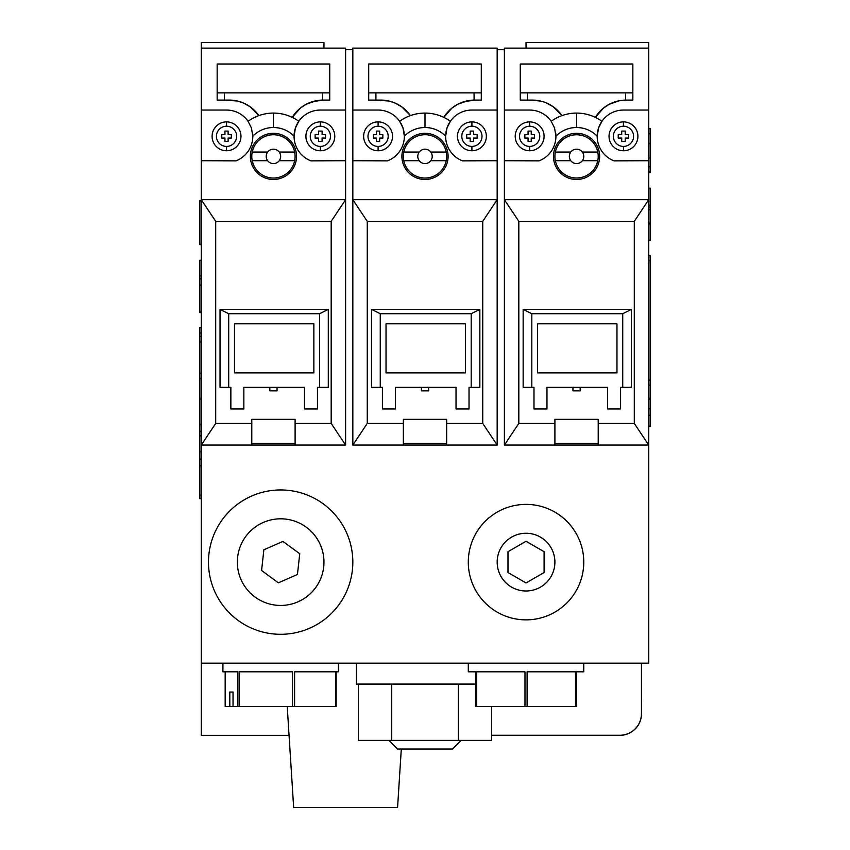 <?xml version="1.0" encoding="UTF-8"?>
<svg xmlns="http://www.w3.org/2000/svg" width="850" height="850" viewBox="0 0 850 850"><rect width="100%" height="100%" fill="white"/><g stroke="black" fill="none" stroke-linecap="round" stroke-linejoin="round"><path stroke-width="1.27" d="M648.731 445.06L504.39 445.06L518.819 423.417L518.819 221.34L504.39 199.686L504.39 445.06L518.819 423.417L554.901 423.417L518.819 423.417L518.819 221.34L504.39 199.686L504.39 110.054L529.646 110.054A26.265 26.265 0 0 1 551.193 121.284L551.193 121.284A26.265 26.265 0 0 0 529.646 110.054A26.265 26.265 0 0 1 551.193 121.284A43.297 43.297 0 0 1 576.555 113.082L576.555 127.521A28.868 28.868 0 0 1 597.199 136.202L598.549 128.01L601.928 121.284A26.265 26.265 0 0 1 623.464 110.054L648.731 110.054L648.731 199.686L634.291 221.34L634.291 423.417L598.209 423.417L598.209 445.06L554.901 445.06L554.901 419.326L598.209 419.326L598.209 445.06L648.731 445.06L648.731 199.686L634.291 221.34L634.291 423.417L648.731 445.06L648.731 199.686L504.39 199.686L504.39 445.06L554.901 445.06L554.901 419.326L598.209 419.326L598.209 423.417L634.291 423.417L648.731 445.06L648.731 663.159L201.269 663.159L201.269 735.335L289.064 735.335M551.193 121.284L554.572 128.01L555.911 136.202L554.572 128.01L551.193 121.284A43.297 43.297 0 0 1 561.977 115.611A36.083 36.083 0 0 0 532.323 100.088L520.264 100.088L520.264 64.005L632.846 64.005L632.846 100.088L626.142 100.088A36.083 36.083 0 0 0 595.351 117.374L603.553 108.046L609.259 104.284L619.236 100.757L625.632 100.098L625.632 92.873L625.632 100.098L619.236 100.757L609.259 104.284L603.553 108.046L595.351 117.374A43.297 43.297 0 0 1 601.928 121.284A26.265 26.265 0 0 0 597.199 136.202L598.549 128.01L601.928 121.284A26.265 26.265 0 0 0 614.082 160.863L648.731 160.714L648.731 199.686L504.39 199.686L504.39 160.714L539.028 160.863A26.265 26.265 0 0 0 555.911 136.202A28.868 28.868 0 0 1 576.555 127.521L576.555 113.082A43.297 43.297 0 0 1 601.928 121.284A26.265 26.265 0 0 1 623.464 110.054L648.731 110.054L648.731 160.714L614.082 160.863A26.265 26.265 0 0 1 597.199 136.202A28.868 28.868 0 0 0 555.911 136.202A26.265 26.265 0 0 0 555.592 132.228A26.265 26.265 0 0 1 555.911 136.202A26.265 26.265 0 0 1 555.921 136.319A26.265 26.265 0 0 1 539.028 160.863L504.39 160.714L504.39 48.131L648.731 48.131L648.731 110.054L648.731 48.131L504.39 48.131L504.39 110.054L529.646 110.054M576.555 133.291A23.099 23.099 0 0 1 599.654 156.379A23.099 23.099 0 0 1 576.555 179.477A23.099 23.099 0 0 1 556.559 144.84A23.099 23.099 0 0 1 596.562 144.84A23.099 23.099 0 0 1 576.555 179.477A23.099 23.099 0 0 1 553.467 156.379A23.099 23.099 0 0 1 576.555 133.291A23.099 23.099 0 0 1 596.562 167.928A23.099 23.099 0 0 1 556.559 167.928A23.099 23.099 0 0 1 576.555 133.291M598.209 156.379A21.654 21.654 0 0 1 555.347 160.714A21.654 21.654 0 0 1 555.347 152.054L570.786 152.054A7.214 7.214 0 0 1 582.335 152.054A7.214 7.214 0 0 1 576.555 163.604A7.214 7.214 0 0 1 570.786 152.054A7.214 7.214 0 0 1 582.335 152.054L597.773 152.054A21.654 21.654 0 0 1 576.555 178.032A21.654 21.654 0 0 1 555.347 152.054A21.654 21.654 0 0 1 598.209 156.379M609.036 136.319A14.429 14.429 0 0 0 623.464 150.758A14.429 14.429 0 0 0 637.904 136.319A14.429 14.429 0 0 0 623.464 121.89A14.429 14.429 0 0 0 609.036 136.319M623.464 146.423L623.464 150.758A14.429 14.429 0 0 0 637.904 136.319A14.429 14.429 0 0 0 623.464 121.89L623.464 126.214A10.104 10.104 0 0 1 633.569 136.319A10.104 10.104 0 0 1 623.464 146.423A10.104 10.104 0 0 1 613.36 136.319A10.104 10.104 0 0 1 623.464 126.214L623.464 121.89A14.429 14.429 0 0 0 609.036 136.319A14.429 14.429 0 0 0 623.464 150.758L623.464 146.423A10.104 10.104 0 0 1 614.72 131.272A10.104 10.104 0 0 1 632.219 131.272A10.104 10.104 0 0 1 623.464 146.423M515.217 136.319A14.429 14.429 0 0 0 529.646 150.758A14.429 14.429 0 0 0 544.085 136.319A14.429 14.429 0 0 0 529.646 121.89A14.429 14.429 0 0 0 515.217 136.319M529.646 146.423L529.646 150.758A14.429 14.429 0 0 0 544.085 136.319A14.429 14.429 0 0 0 529.646 121.89L529.646 126.214A10.104 10.104 0 0 1 539.75 136.319A10.104 10.104 0 0 1 529.646 146.423A10.104 10.104 0 0 1 519.541 136.319A10.104 10.104 0 0 1 529.646 126.214L529.646 121.89A14.429 14.429 0 0 0 515.217 136.319A14.429 14.429 0 0 0 529.646 150.758L529.646 146.423A10.104 10.104 0 0 1 520.901 131.272A10.104 10.104 0 0 1 538.401 131.272A10.104 10.104 0 0 1 529.646 146.423M554.901 443.615L598.209 443.615L554.901 443.615M518.819 221.34L634.291 221.34L518.819 221.34M607.591 387.324L580.168 387.324L580.168 390.851L580.168 387.324L607.591 387.324L607.591 408.978L620.585 408.978L620.585 387.324L620.585 408.978L607.591 408.978L607.591 387.324L546.964 387.324L546.964 408.978L533.981 408.978L546.964 408.978L546.964 387.324L572.953 387.324L572.953 390.851L580.168 390.851L572.953 390.851L572.953 387.324L546.964 387.324L607.591 387.324M533.981 387.324L533.981 408.978L533.981 387.324L531.813 387.324L531.813 313.714L622.742 313.714L631.401 309.379L523.154 309.379L531.813 313.714L622.742 313.714L631.401 309.379L523.154 309.379L531.813 313.714L531.813 387.324L523.154 387.324L533.981 387.324M622.742 313.714L622.742 387.324L631.401 387.324L631.401 309.379L631.401 387.324L620.585 387.324L622.742 387.324L622.742 313.714M537.582 323.818L616.972 323.818L616.972 372.895L537.582 372.895L537.582 323.818L616.972 323.818L537.582 323.818L537.582 372.895L537.582 323.818L537.582 372.895L616.972 372.895L537.582 372.895L616.972 372.895L616.972 323.818L616.972 372.895L616.972 323.818L537.582 323.818M523.154 309.379L523.154 387.324L523.154 309.379M625.218 131.081L625.218 134.576L628.702 134.576L628.702 138.072L625.218 138.072L625.218 141.557L621.722 141.557L621.722 138.072L618.226 138.072L618.226 134.576L621.722 134.576L621.722 131.081L625.218 131.081L621.722 131.081L625.218 131.081L621.722 131.081L621.722 134.576L618.226 134.576L618.226 138.072L618.226 134.576L618.226 138.072L621.722 138.072L621.722 141.557L625.218 141.557L621.722 141.557L625.218 141.557L625.218 138.072L628.702 138.072L628.702 134.576L628.702 138.072L628.702 134.576L625.218 134.576L625.218 131.081M531.229 131.081L531.229 134.576L534.406 134.576L534.406 138.072L531.229 138.072L531.229 141.557L528.062 141.557L528.062 138.072L524.886 138.072L524.886 134.576L528.062 134.576L528.062 131.081L531.229 131.081L528.062 131.081L531.229 131.081L528.062 131.081L528.062 134.576L524.886 134.576L524.886 138.072L524.886 134.576L524.886 138.072L528.062 138.072L528.062 141.557L531.229 141.557L528.062 141.557L531.229 141.557L531.229 138.072L534.406 138.072L534.406 134.576L534.406 138.072L534.406 134.576L531.229 134.576L531.229 131.081M582.335 160.714A7.214 7.214 0 0 1 570.786 160.714L555.347 160.714L570.786 160.714A7.214 7.214 0 0 1 570.786 152.054L555.347 152.054A21.654 21.654 0 0 1 597.773 152.054L582.335 152.054A7.214 7.214 0 0 1 582.335 160.714L597.773 160.714L582.335 160.714M540.462 101.022L535.033 100.194L520.264 100.088L520.264 64.005L520.264 92.873L632.846 92.873L520.264 92.873L520.264 100.088L520.264 64.005L632.846 64.005L632.846 100.088L626.142 100.088A36.083 36.083 0 0 0 595.351 117.374A43.297 43.297 0 0 0 561.977 115.611L553.18 106.728L545.987 102.776M527.478 100.088L527.478 92.873L527.478 100.088L532.323 100.088L520.264 100.088L527.478 100.088M541.599 101.299L532.323 100.088A36.083 36.083 0 0 1 561.977 115.611M632.846 64.005L632.846 92.873L632.846 64.005L520.264 64.005L632.846 64.005M632.846 100.088L632.846 92.873L632.846 100.088L626.142 100.088L632.846 100.088M378.091 110.054L352.835 110.054L352.835 48.131L497.165 48.131L497.165 110.054L471.909 110.054A26.265 26.265 0 0 0 450.362 121.284A43.297 43.297 0 0 0 425 113.082L425 127.521A28.868 28.868 0 0 1 445.644 136.202L446.994 128.01L450.362 121.284A26.265 26.265 0 0 1 471.909 110.054L497.165 110.054L497.165 199.686L482.736 221.34L482.736 423.417L446.654 423.417L446.654 445.06L403.346 445.06L403.346 419.326L446.654 419.326L446.654 445.06L497.165 445.06L497.165 199.686L482.736 221.34L482.736 423.417L497.165 445.06L497.165 199.686L352.835 199.686L352.835 445.06L403.346 445.06L403.346 419.326L446.654 419.326L446.654 423.417L482.736 423.417L497.165 445.06L352.835 445.06L367.264 423.417L367.264 221.34L482.736 221.34L367.264 221.34L352.835 199.686L352.835 445.06L367.264 423.417L367.264 221.34L352.835 199.686L352.835 48.131L497.165 48.131L497.165 199.686L352.835 199.686L352.835 160.714L387.473 160.863A26.265 26.265 0 0 0 404.356 136.202A28.868 28.868 0 0 1 425 127.521L425 113.082A43.297 43.297 0 0 0 399.638 121.284L403.006 128.01L404.356 136.202A26.265 26.265 0 0 0 378.091 110.054A26.265 26.265 0 0 1 399.638 121.284L403.006 128.01L404.356 136.202A26.265 26.265 0 0 1 387.473 160.863L352.835 160.714L352.835 110.054L378.091 110.054A26.265 26.265 0 0 1 399.638 121.284A43.297 43.297 0 0 1 410.422 115.611A36.083 36.083 0 0 0 380.768 100.088L368.709 100.088L368.709 64.005L481.291 64.005L481.291 100.088L474.587 100.088A36.083 36.083 0 0 0 443.796 117.374A43.297 43.297 0 0 1 450.362 121.284A26.265 26.265 0 0 0 445.644 136.202L446.994 128.01L450.362 121.284A26.265 26.265 0 0 0 462.527 160.863L497.165 160.714L462.527 160.863A26.265 26.265 0 0 1 445.644 136.202A28.868 28.868 0 0 0 404.356 136.202A26.265 26.265 0 0 0 399.638 121.284M457.704 104.284L451.987 108.046L443.796 117.374L451.987 108.046L457.704 104.284L467.681 100.757L474.077 100.098L474.077 92.873L474.077 100.098L463.091 101.979M425 133.291A23.099 23.099 0 0 1 448.099 156.379A23.099 23.099 0 0 1 425 179.477A23.099 23.099 0 0 1 405.004 144.84A23.099 23.099 0 0 1 444.996 144.84A23.099 23.099 0 0 1 425 179.477A23.099 23.099 0 0 1 401.901 156.379A23.099 23.099 0 0 1 425 133.291A23.099 23.099 0 0 1 444.996 167.928A23.099 23.099 0 0 1 405.004 167.928A23.099 23.099 0 0 1 425 133.291M446.654 156.379A21.654 21.654 0 0 1 403.782 160.714A21.654 21.654 0 0 1 403.782 152.054L419.231 152.054A7.214 7.214 0 0 1 430.769 152.054A7.214 7.214 0 0 1 425 163.604A7.214 7.214 0 0 1 419.231 152.054A7.214 7.214 0 0 1 430.769 152.054L446.218 152.054A21.654 21.654 0 0 1 425 178.032A21.654 21.654 0 0 1 403.782 152.054A21.654 21.654 0 0 1 446.654 156.379M457.481 136.319A14.429 14.429 0 0 0 471.909 150.758A14.429 14.429 0 0 0 486.349 136.319A14.429 14.429 0 0 0 471.909 121.89A14.429 14.429 0 0 0 457.481 136.319M471.909 146.423L471.909 150.758A14.429 14.429 0 0 0 486.349 136.319A14.429 14.429 0 0 0 471.909 121.89L471.909 126.214A10.104 10.104 0 0 1 482.014 136.319A10.104 10.104 0 0 1 471.909 146.423A10.104 10.104 0 0 1 461.805 136.319A10.104 10.104 0 0 1 471.909 126.214L471.909 121.89A14.429 14.429 0 0 0 457.481 136.319A14.429 14.429 0 0 0 471.909 150.758L471.909 146.423A10.104 10.104 0 0 1 463.165 131.272A10.104 10.104 0 0 1 480.664 131.272A10.104 10.104 0 0 1 471.909 146.423M363.651 136.319A14.429 14.429 0 0 0 378.091 150.758A14.429 14.429 0 0 0 392.519 136.319A14.429 14.429 0 0 0 378.091 121.89A14.429 14.429 0 0 0 363.651 136.319M378.091 146.423L378.091 150.758A14.429 14.429 0 0 0 392.519 136.319A14.429 14.429 0 0 0 378.091 121.89L378.091 126.214A10.104 10.104 0 0 1 388.195 136.319A10.104 10.104 0 0 1 378.091 146.423A10.104 10.104 0 0 1 367.986 136.319A10.104 10.104 0 0 1 378.091 126.214L378.091 121.89A14.429 14.429 0 0 0 363.651 136.319A14.429 14.429 0 0 0 378.091 150.758L378.091 146.423A10.104 10.104 0 0 1 369.336 131.272A10.104 10.104 0 0 1 386.835 131.272A10.104 10.104 0 0 1 378.091 146.423M403.346 443.615L446.654 443.615L403.346 443.615M403.346 423.417L367.264 423.417L403.346 423.417M456.036 387.324L428.612 387.324L428.612 390.851L428.612 387.324L456.036 387.324L456.036 408.978L469.019 408.978L469.019 387.324L469.019 408.978L456.036 408.978L456.036 387.324L395.409 387.324L395.409 408.978L382.415 408.978L395.409 408.978L395.409 387.324L421.388 387.324L421.388 390.851L428.612 390.851L421.388 390.851L421.388 387.324L395.409 387.324L456.036 387.324M382.415 387.324L382.415 408.978L382.415 387.324L380.258 387.324L380.258 313.714L471.187 313.714L479.846 309.379L371.599 309.379L380.258 313.714L471.187 313.714L479.846 309.379L371.599 309.379L380.258 313.714L380.258 387.324L371.599 387.324L382.415 387.324M471.187 313.714L471.187 387.324L479.846 387.324L479.846 309.379L479.846 387.324L469.019 387.324L471.187 387.324L471.187 313.714M386.027 323.818L465.418 323.818L465.418 372.895L386.027 372.895L386.027 323.818L465.418 323.818L386.027 323.818L386.027 372.895L386.027 323.818L386.027 372.895L465.418 372.895L386.027 372.895L465.418 372.895L465.418 323.818L465.418 372.895L465.418 323.818L386.027 323.818M371.599 309.379L371.599 387.324L371.599 309.379M473.652 131.081L473.652 134.576L477.147 134.576L477.147 138.072L473.652 138.072L473.652 141.557L470.167 141.557L470.167 138.072L466.671 138.072L466.671 134.576L470.167 134.576L470.167 131.081L473.652 131.081L470.167 131.081L473.652 131.081L470.167 131.081L470.167 134.576L466.671 134.576L466.671 138.072L466.671 134.576L466.671 138.072L470.167 138.072L470.167 141.557L473.652 141.557L470.167 141.557L473.652 141.557L473.652 138.072L477.147 138.072L477.147 134.576L477.147 138.072L477.147 134.576L473.652 134.576L473.652 131.081M379.674 131.081L379.674 134.576L382.851 134.576L382.851 138.072L379.674 138.072L379.674 141.557L376.497 141.557L376.497 138.072L373.331 138.072L373.331 134.576L376.497 134.576L376.497 131.081L379.674 131.081L376.497 131.081L379.674 131.081L376.497 131.081L376.497 134.576L373.331 134.576L373.331 138.072L373.331 134.576L373.331 138.072L376.497 138.072L376.497 141.557L379.674 141.557L376.497 141.557L379.674 141.557L379.674 138.072L382.851 138.072L382.851 134.576L382.851 138.072L382.851 134.576L379.674 134.576L379.674 131.081M430.769 160.714A7.214 7.214 0 0 1 419.231 160.714L403.782 160.714L419.231 160.714A7.214 7.214 0 0 1 419.231 152.054L403.782 152.054A21.654 21.654 0 0 1 446.218 152.054L430.769 152.054A7.214 7.214 0 0 1 430.769 160.714L446.218 160.714L430.769 160.714M443.796 117.374A43.297 43.297 0 0 0 410.422 115.611L401.625 106.728L395.091 103.052L388.907 101.022L375.923 100.088L375.923 92.873L375.923 100.088L368.709 100.088L368.709 64.005L481.291 64.005L481.291 92.873L368.709 92.873L368.709 100.088L380.768 100.088L368.709 100.088L368.709 64.005L481.291 64.005L481.291 92.873L368.709 92.873L368.709 64.005L481.291 64.005L481.291 100.088L481.291 92.873L481.291 100.088L474.587 100.088A36.083 36.083 0 0 0 443.796 117.374M407.734 112.189L401.625 106.728L395.091 103.052L388.907 101.022L380.768 100.088A36.083 36.083 0 0 1 410.422 115.611M474.587 100.088L481.291 100.088L474.587 100.088M306.149 104.284L300.433 108.046L292.241 117.374A43.297 43.297 0 0 1 298.807 121.284A43.297 43.297 0 0 0 273.445 113.082L273.445 127.521A28.868 28.868 0 0 1 294.089 136.202L295.428 128.01L298.807 121.284A26.265 26.265 0 0 1 320.354 110.054L345.61 110.054L345.61 199.686L331.181 221.34L331.181 423.417L295.099 423.417L295.099 445.06L251.791 445.06L251.791 419.326L295.099 419.326L295.099 445.06L345.61 445.06L345.61 199.686L331.181 221.34L331.181 423.417L345.61 445.06L345.61 199.686L201.269 199.686L201.269 445.06L251.791 445.06L251.791 419.326L295.099 419.326L295.099 423.417L331.181 423.417L345.61 445.06L201.269 445.06L215.709 423.417L215.709 221.34L331.181 221.34L215.709 221.34L201.269 199.686L201.269 445.06L215.709 423.417L215.709 221.34L201.269 199.686L201.269 48.131L345.61 48.131L345.61 199.686L201.269 199.686L201.269 160.714L235.917 160.863A26.265 26.265 0 0 0 252.801 136.202A28.868 28.868 0 0 1 273.445 127.521L273.445 113.082A43.297 43.297 0 0 0 248.072 121.284L251.451 128.01L252.801 136.202A26.265 26.265 0 0 0 252.482 132.228A26.265 26.265 0 0 1 235.917 160.863L201.269 160.714L201.269 110.054L226.536 110.054A26.265 26.265 0 0 1 248.072 121.284A26.265 26.265 0 0 0 226.536 110.054A26.265 26.265 0 0 1 248.072 121.284L251.451 128.01L252.801 136.202A28.868 28.868 0 0 1 294.089 136.202L295.428 128.01L298.807 121.284A26.265 26.265 0 0 0 294.089 136.202A26.265 26.265 0 0 0 294.079 136.319A26.265 26.265 0 0 0 310.973 160.863L345.61 160.714L310.973 160.863A26.265 26.265 0 0 1 320.354 110.054L345.61 110.054L345.61 48.131L201.269 48.131L201.269 110.054L226.536 110.054M248.072 121.284L248.072 121.284A43.297 43.297 0 0 1 258.868 115.611A36.083 36.083 0 0 0 229.213 100.088L217.154 100.088L217.154 64.005L329.736 64.005L329.736 100.088L323.032 100.088A36.083 36.083 0 0 0 292.23 117.374L300.433 108.046L306.149 104.284L316.126 100.757L322.522 100.098L322.522 92.873L322.522 100.098L311.536 101.979M273.445 133.291A23.099 23.099 0 0 1 296.533 156.379A23.099 23.099 0 0 1 273.445 179.477A23.099 23.099 0 0 1 253.438 144.84A23.099 23.099 0 0 1 293.441 144.84A23.099 23.099 0 0 1 273.445 179.477A23.099 23.099 0 0 1 250.346 156.379A23.099 23.099 0 0 1 273.445 133.291A23.099 23.099 0 0 1 293.441 167.928A23.099 23.099 0 0 1 253.438 167.928A23.099 23.099 0 0 1 273.445 133.291M295.099 156.379A21.654 21.654 0 0 1 252.227 160.714A21.654 21.654 0 0 1 252.227 152.054L267.665 152.054A7.214 7.214 0 0 1 279.214 152.054A7.214 7.214 0 0 1 273.445 163.604A7.214 7.214 0 0 1 267.665 152.054A7.214 7.214 0 0 1 279.214 152.054L294.652 152.054A21.654 21.654 0 0 1 273.445 178.032A21.654 21.654 0 0 1 252.227 152.054A21.654 21.654 0 0 1 295.099 156.379M305.915 136.319A14.429 14.429 0 0 0 320.354 150.758A14.429 14.429 0 0 0 334.783 136.319A14.429 14.429 0 0 0 320.354 121.89A14.429 14.429 0 0 0 305.915 136.319M320.354 146.423L320.354 150.758A14.429 14.429 0 0 0 334.783 136.319A14.429 14.429 0 0 0 320.354 121.89L320.354 126.214A10.104 10.104 0 0 1 330.459 136.319A10.104 10.104 0 0 1 320.354 146.423A10.104 10.104 0 0 1 310.25 136.319A10.104 10.104 0 0 1 320.354 126.214L320.354 121.89A14.429 14.429 0 0 0 305.915 136.319A14.429 14.429 0 0 0 320.354 150.758L320.354 146.423A10.104 10.104 0 0 1 311.599 131.272A10.104 10.104 0 0 1 329.099 131.272A10.104 10.104 0 0 1 320.354 146.423M212.096 136.319A14.429 14.429 0 0 0 226.536 150.758A14.429 14.429 0 0 0 240.964 136.319A14.429 14.429 0 0 0 226.536 121.89A14.429 14.429 0 0 0 212.096 136.319M226.536 146.423L226.536 150.758A14.429 14.429 0 0 0 240.964 136.319A14.429 14.429 0 0 0 226.536 121.89L226.536 126.214A10.104 10.104 0 0 1 236.64 136.319A10.104 10.104 0 0 1 226.536 146.423A10.104 10.104 0 0 1 216.431 136.319A10.104 10.104 0 0 1 226.536 126.214L226.536 121.89A14.429 14.429 0 0 0 212.096 136.319A14.429 14.429 0 0 0 226.536 150.758L226.536 146.423A10.104 10.104 0 0 1 217.781 131.272A10.104 10.104 0 0 1 235.28 131.272A10.104 10.104 0 0 1 226.536 146.423M251.791 443.615L295.099 443.615L251.791 443.615M251.791 423.417L215.709 423.417L251.791 423.417M304.481 387.324L277.047 387.324L277.047 390.851L277.047 387.324L304.481 387.324L304.481 408.978L317.464 408.978L317.464 387.324L317.464 408.978L304.481 408.978L304.481 387.324L243.854 387.324L243.854 408.978L230.86 408.978L243.854 408.978L243.854 387.324L269.832 387.324L269.832 390.851L277.047 390.851L269.832 390.851L269.832 387.324L243.854 387.324L304.481 387.324M230.86 387.324L230.86 408.978L230.86 387.324L228.703 387.324L228.703 313.714L319.632 313.714L328.291 309.379L220.033 309.379L228.703 313.714L319.632 313.714L328.291 309.379L220.033 309.379L228.703 313.714L228.703 387.324L220.033 387.324L230.86 387.324M319.632 313.714L319.632 387.324L328.291 387.324L328.291 309.379L328.291 387.324L317.464 387.324L319.632 387.324L319.632 313.714M234.472 323.818L313.862 323.818L313.862 372.895L234.472 372.895L234.472 323.818L313.862 323.818L234.472 323.818L234.472 372.895L234.472 323.818L234.472 372.895L313.862 372.895L234.472 372.895L313.862 372.895L313.862 323.818L313.862 372.895L313.862 323.818L234.472 323.818M220.033 309.379L220.033 387.324L220.033 309.379M322.097 131.081L322.097 134.576L325.592 134.576L325.592 138.072L322.097 138.072L322.097 141.557L318.612 141.557L318.612 138.072L315.116 138.072L315.116 134.576L318.612 134.576L318.612 131.081L322.097 131.081L318.612 131.081L322.097 131.081L318.612 131.081L318.612 134.576L315.116 134.576L315.116 138.072L315.116 134.576L315.116 138.072L318.612 138.072L318.612 141.557L322.097 141.557L318.612 141.557L322.097 141.557L322.097 138.072L325.592 138.072L325.592 134.576L325.592 138.072L325.592 134.576L322.097 134.576L322.097 131.081M228.119 131.081L228.119 134.576L231.296 134.576L231.296 138.072L228.119 138.072L228.119 141.557L224.942 141.557L224.942 138.072L221.765 138.072L221.765 134.576L224.942 134.576L224.942 131.081L228.119 131.081L224.942 131.081L228.119 131.081L224.942 131.081L224.942 134.576L221.765 134.576L221.765 138.072L221.765 134.576L221.765 138.072L224.942 138.072L224.942 141.557L228.119 141.557L224.942 141.557L228.119 141.557L228.119 138.072L231.296 138.072L231.296 134.576L231.296 138.072L231.296 134.576L228.119 134.576L228.119 131.081M279.214 160.714A7.214 7.214 0 0 1 267.665 160.714L252.227 160.714L267.665 160.714A7.214 7.214 0 0 1 267.665 152.054L252.227 152.054A21.654 21.654 0 0 1 294.652 152.054L279.214 152.054A7.214 7.214 0 0 1 279.214 160.714L294.652 160.714L279.214 160.714M292.23 117.374A43.297 43.297 0 0 0 258.868 115.611L250.07 106.728L243.536 103.052L237.352 101.022L224.368 100.088L224.368 92.873L224.368 100.088L217.154 100.088L217.154 64.005L329.736 64.005L329.736 92.873L217.154 92.873L217.154 100.088L229.213 100.088L217.154 100.088L217.154 64.005L329.736 64.005L329.736 92.873L217.154 92.873L217.154 64.005L329.736 64.005L329.736 100.088L329.736 92.873L329.736 100.088L323.032 100.088A36.083 36.083 0 0 0 292.23 117.374M256.179 112.189L250.07 106.728L243.536 103.052L237.352 101.022L229.213 100.088A36.083 36.083 0 0 1 258.868 115.611M323.032 100.088L329.736 100.088L323.032 100.088M526.033 48.131L526.033 42.5L648.731 42.5L648.731 48.131M323.967 48.131L323.967 42.5L201.269 42.5L201.269 48.131M201.269 445.06L201.269 663.159M504.39 49.714L497.165 49.714M352.835 49.714L345.61 49.714M388.918 740.382L397.577 749.041L452.423 749.041L461.082 740.382M358.328 684.091L358.328 740.382L491.672 740.382L491.672 706.467M391.669 684.091L391.669 740.382M458.331 684.091L458.331 740.382M356.437 663.159L356.437 684.091L475.522 684.091M229.808 692.028L233.038 692.028L233.038 706.467L229.808 706.467L229.808 692.028L233.038 692.028M222.923 663.159L222.923 671.819L237.681 671.819L237.681 706.467L233.038 706.467M229.808 706.467L225.165 706.467L225.165 671.819M338.396 663.159L338.396 671.819L336.154 671.819L336.154 706.467L237.681 706.467M294.599 706.467L294.599 671.819L335.538 671.819L335.538 706.467M239.116 706.467L239.116 671.819L292.549 671.819L292.549 706.467M575.503 706.467L527.096 706.467L527.096 671.819L575.503 671.819L575.503 706.467L576.555 706.467L576.555 671.819L583.769 671.819L583.769 663.159M527.096 706.467L475.522 706.467L475.522 671.819L468.297 671.819L468.297 663.159M476.574 706.467L476.574 671.819L524.981 671.819L524.981 706.467M297.447 574.462L278.364 582.834L261.577 570.488L263.872 549.78L282.954 541.418L299.742 553.754L297.447 574.462M323.701 566.886A43.297 43.297 0 0 1 255.011 597.019A43.297 43.297 0 0 1 263.266 522.463A43.297 43.297 0 0 1 323.701 566.886M352.389 570.063A72.165 72.165 0 0 1 237.915 620.277A72.165 72.165 0 0 1 251.674 496.028A72.165 72.165 0 0 1 352.389 570.063M287.226 706.467L293.654 807.5L397.577 807.5L401.296 749.041M641.442 684.813L641.506 713.681A21.654 21.654 0 0 1 619.862 735.335L491.672 735.335M641.506 663.159L641.442 677.599M641.506 684.813L641.506 677.599M491.672 735.261L619.862 735.261A21.579 21.579 0 0 0 641.442 713.681L641.442 663.159M544.085 572.539L526.033 582.951L507.992 572.539L507.992 551.703L526.033 541.291L544.085 551.703L544.085 572.539M554.901 562.126A28.868 28.868 0 0 1 511.604 587.127A28.868 28.868 0 0 1 511.604 537.126A28.868 28.868 0 0 1 554.901 562.126M583.769 562.126A57.736 57.736 0 0 1 497.165 612.128A57.736 57.736 0 0 1 497.165 512.125A57.736 57.736 0 0 1 583.769 562.126M201.269 244.577L199.835 244.577L201.269 244.736M201.269 200.547L199.835 200.547L199.835 244.577M201.269 201.269L199.835 201.269M201.269 435.827L199.835 435.827L199.835 498.652L201.269 498.652M199.835 451.605L201.269 451.605M201.269 327.611L199.835 327.611L199.835 398.969L201.269 398.969M199.835 398.969L199.835 435.827M199.835 336.621L201.269 336.621M199.835 378.356L201.269 378.356M201.269 260.291L199.835 260.291L199.835 312.577L201.269 312.577M201.269 260.366L199.835 260.366M201.269 278.853L199.835 278.853M201.269 311.737L199.835 311.737M648.731 171.849L650.165 171.849L650.165 128.382L648.731 128.382M648.731 166.759L650.165 166.759M648.731 157.856L650.165 157.856M648.731 172.571L650.165 172.571L650.165 171.849M648.731 426.477L650.165 426.477L650.165 255.436L648.731 255.436M650.165 385.348L648.731 385.348M648.731 205.604L650.165 205.604L650.165 188.116L648.731 188.116M648.731 240.412L650.165 240.412L650.165 205.604M648.731 224.049L650.165 224.049M648.731 223.083L650.165 223.083M648.731 207.177L650.165 207.177M199.835 495.178L201.269 495.178M199.835 465.874L201.269 465.874M199.835 459.106L201.269 459.106M199.835 424.458L201.269 424.458M199.835 431.481L201.269 431.481M199.835 373.076L201.269 373.076M199.835 341.902L201.269 341.902M199.835 332.977L201.269 332.977M201.269 275.804L199.835 275.804M201.269 285.09L199.835 285.09M648.731 143.82L650.165 143.82M648.731 133.631L650.165 133.631M650.165 408.733L648.731 408.733M650.165 426.158L648.731 426.158M650.165 415.501L648.731 415.501M650.165 398.416L648.731 398.416M650.165 260.812L648.731 260.812M650.165 379.982L648.731 379.982M648.731 209.525L650.165 209.525M650.165 399.128L648.731 399.128"/></g></svg>
